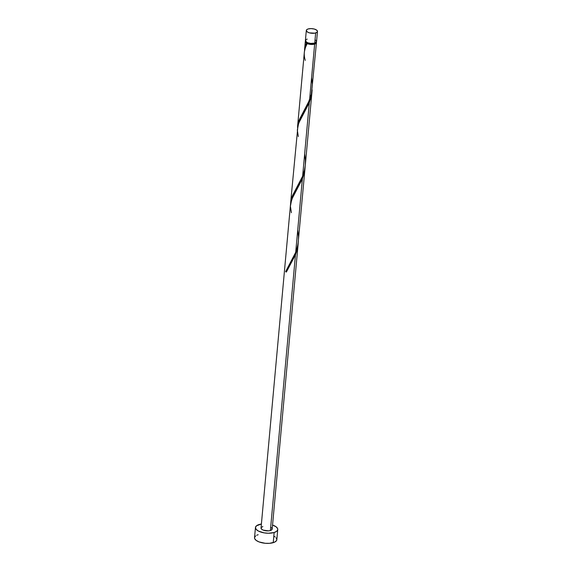 <?xml version="1.0" encoding="UTF-8"?>
<svg xmlns="http://www.w3.org/2000/svg" width="572" height="572" viewBox="0 0 572 572"><rect width="100%" height="100%" fill="white"/><g stroke="black" fill="none" stroke-linecap="round" stroke-linejoin="round"><path stroke-width="0.86" d="M306.313 30.452L305.391 40.605A5.598 2.309 5.2 0 0 308.63 43.043A5.598 2.309 5.2 0 0 314.743 43.107L315.665 32.954A5.598 2.309 -174.8 0 1 309.552 32.89A5.598 2.309 -174.8 0 1 306.313 30.452A5.598 2.309 -174.8 0 1 308.115 28.965L306.835 29.594L306.377 30.895L307.779 32.218L309.538 32.883L314.786 33.162L316.952 32.318L317.467 31.474L316.659 30.109L314.243 29.029L311.039 28.6L308.115 28.965A5.598 2.309 -174.8 0 1 314.228 29.029A5.598 2.309 -174.8 0 1 317.467 31.467A5.598 2.309 -174.8 0 1 315.665 32.954L314.743 43.107L316.387 42.071L316.209 40.712M314.271 43.922L314.335 43.215L314.271 43.922L314.929 43.665L315.894 42.571A5.041 2.081 5.2 0 1 314.271 43.922A5.041 2.081 5.2 0 1 307.178 43.258L310.66 44.201L314.271 43.922M305.999 41.263L305.856 41.67A5.041 2.081 5.2 0 0 307.178 43.258L306.406 43.179A5.598 2.309 -174.8 0 1 305.298 41.62A5.598 2.309 -174.8 0 1 305.484 41.127M255.455 527.513L254.533 537.673A11.197 4.626 5.2 0 0 261.004 542.542A11.197 4.626 5.2 0 0 273.23 542.671L274.152 532.518A11.197 4.626 -174.8 0 1 261.926 532.389A11.197 4.626 -174.8 0 1 255.455 527.513A11.197 4.626 -174.8 0 1 259.066 524.545A11.197 4.626 -174.8 0 1 261.397 524.031L256.492 525.811L255.462 527.491L256.127 529.329L258.387 531.052L263.964 532.839L268.318 533.247L274.152 532.518L273.23 542.671A11.197 4.626 5.2 0 0 276.834 539.696L277.756 529.543A11.197 4.626 -174.8 0 1 274.152 532.518L276.726 531.252L277.756 529.572L277.635 528.65L276.14 526.841L272.544 525.046A11.197 4.626 -174.8 0 1 277.756 529.543M297.74 229.908L298.505 236.486L298.348 241.534L297.519 246.518L295.695 252.345L302.409 178.614L292.792 196.911L290.597 203.553L261.032 528.02A5.598 2.309 5.2 0 0 264.271 530.458A5.598 2.309 5.2 0 0 270.384 530.523L295.474 254.776L286.372 272.058A5.598 2.309 -174.8 0 1 285.614 271.657L294.709 254.719L296.761 249.299L298.062 243.772L305.083 167.546L304.411 171.972L302.409 178.614L295.695 252.345L285.614 271.657L286.493 271.822L285.614 271.657A5.598 2.309 -174.8 0 0 286.372 272.058L295.474 254.776L270.384 530.523A5.598 2.309 5.2 0 0 272.186 529.036L298.148 243.779L297.483 248.126L295.474 254.776L296.754 251.029L298.241 242.485M304.476 51.444L305.033 47.061L306.406 43.179L305.319 41.491L305.877 40.719M304.554 49.785L304.597 49.385M316.359 42.113A5.598 2.309 -174.8 0 1 316.452 42.635L314.65 44.123A5.598 2.309 -174.8 0 1 307.164 43.579L305.334 47.755L304.375 51.845L297.612 126.076L299.485 119.326L309.559 100.021L314.65 44.123L309.559 100.021L311.461 93.851L316.452 42.635A5.598 2.309 -174.8 0 1 314.65 44.123L310.918 44.452L306.406 43.179L305.148 46.625L304.483 51.08M297.547 127.735L297.612 126.076M304.669 153.746L305.434 160.332L305.276 165.38L304.454 170.363L302.631 176.183L309.338 102.46L300.221 119.755L297.998 125.211L290.683 202.238L292.557 195.481L302.631 176.183L304.533 170.013L305.298 165.201L312.012 91.384L311.34 95.81L309.338 102.46L302.631 176.183L292.549 195.502L291.284 198.949L290.619 203.396M290.619 203.897L290.683 202.238M312.119 89.833L312.005 91.456M305.191 165.987L305.076 167.617M298.262 242.149L298.148 243.779M305.856 41.663L307.164 43.579C304.097 49.006 303.467 54.605 305.255 60.389M316.116 41.727L316.452 42.65M270.72 527.27L271.85 528.128L272.029 529.486L270.384 530.523L268.518 530.852L263.313 530.151L261.84 529.379L261.032 528.013M261.19 527.57L262.834 526.533M258.136 534.698L256.678 535.263M255.57 535.964L254.533 537.644L254.654 538.567L256.149 540.376L259.095 541.934L265.208 543.286L269.512 543.336L274.689 542.106L276.526 540.604L276.834 539.725L276.169 537.887M275.218 536.994L273.902 536.164M315.737 40.269L315.079 39.854M307.193 39.118L306.463 39.404M305.906 39.754L305.391 40.591L305.727 41.513L307.672 42.736L310.725 43.415L314.743 43.107A5.598 2.309 5.2 0 0 316.545 41.62L317.467 31.467M291.398 212.705L290.397 206.256L291.713 199.406L302.009 179.601L303.682 174.868L305.176 166.323M298.327 136.551L297.326 130.094L298.648 123.245L308.937 103.446L310.617 98.706L312.105 90.169M311.604 77.592L312.362 84.17L311.382 94.201L308.001 103.625L299.478 119.341L298.219 122.787L297.547 127.234M304.547 49.864L305.298 41.62"/></g></svg>
